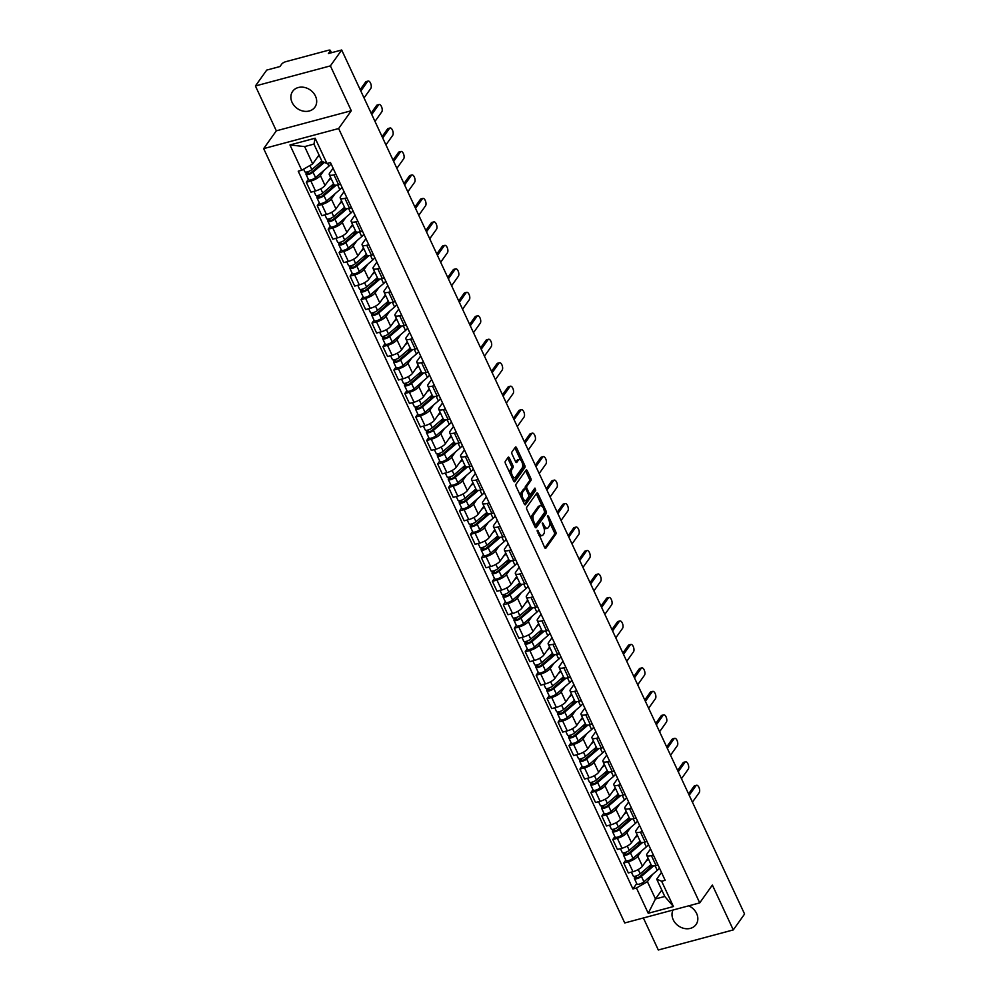 <?xml version="1.0" encoding="UTF-8"?>
<svg xmlns="http://www.w3.org/2000/svg" width="1000" height="1000" viewBox="0 0 1000 1000"><rect width="100%" height="100%" fill="white"/><g stroke="black" fill="none" stroke-linecap="round" stroke-linejoin="round"><path stroke-width="1.5" d="M537.2 530.225L544.612 547.5A1.713 0.787 75 0 0 545.612 548.375A1.713 0.787 75 0 0 545.862 548.188L555.887 534.087A1.713 0.787 75 0 0 555.763 531.825L548.438 516.125L547.562 515.65L548.612 519.263A5.5 2.537 75 0 1 549.025 526.487L548.188 527.663A5.5 2.537 75 0 1 547.413 528.25A5.5 2.537 75 0 1 544.2 525.45L542.388 522.938L543.425 526.55A5.5 2.537 75 0 1 543.85 533.775L543.013 534.963A5.5 2.537 75 0 1 542.225 535.538A5.5 2.537 75 0 1 539.025 532.737L537.2 530.225M292.087 102.387A13.65 11.312 -144.6 0 0 303.163 111.1A13.65 11.312 -144.6 0 0 314.9 107.175A13.65 11.312 -144.6 0 0 315.475 96.125A13.65 11.312 -144.6 0 0 304.387 87.413A13.65 11.312 -144.6 0 0 292.65 91.35A13.65 11.312 -144.6 0 0 292.087 102.387M673.025 910.025A13.65 11.312 -144.6 0 0 673.225 919.762A13.65 11.312 -144.6 0 0 684.312 928.475A13.65 11.312 -144.6 0 0 696.05 924.538A13.65 11.312 -144.6 0 0 696.625 913.5A13.65 11.312 -144.6 0 0 688.713 905.825M509.387 458A1.713 0.787 75 0 0 508.387 457.125A1.713 0.787 75 0 0 508.137 457.312L505.325 461.275A1.713 0.787 75 0 0 505.462 463.525L513.587 480.962A1.713 0.787 75 0 0 514.587 481.838A1.713 0.787 75 0 0 514.837 481.65L524.862 467.55A1.713 0.787 75 0 0 524.725 465.288L516.6 447.85A1.713 0.787 75 0 0 515.6 446.975A1.713 0.787 75 0 0 515.363 447.163L511.962 451.938A1.713 0.787 75 0 0 512.087 454.2L515.562 461.662A1.713 0.787 75 0 0 516.575 462.537A1.713 0.787 75 0 0 516.812 462.35L518.5 459.988A4.6 2.125 75 0 1 519.15 459.5A4.6 2.125 75 0 1 522.137 462.587A4.6 2.125 75 0 1 522.188 467.887L515.588 477.175A4.6 2.125 75 0 1 514.925 477.663A4.6 2.125 75 0 1 511.938 474.562A4.6 2.125 75 0 1 511.9 469.275L513 467.725A1.713 0.787 75 0 0 512.863 465.462L509.387 458L507.887 458.413A1.713 0.787 75 0 0 507.65 458M338.638 128.537L351.3 110.738L330.387 65.888L341.688 50L744.587 914.025L733.288 929.912L712.375 885.062L699.725 902.875L338.638 128.537L263.663 148.625L624.738 922.962L699.725 902.875M526.75 507.2A1.713 0.787 75 0 0 526.875 509.462L535 526.9A1.713 0.787 75 0 0 536.013 527.775A1.713 0.787 75 0 0 536.25 527.587L546.287 513.475A1.713 0.787 75 0 0 546.15 511.213L538.025 493.787A1.713 0.787 75 0 0 537.025 492.912A1.713 0.787 75 0 0 536.775 493.1L526.75 507.2M524.3 503.925L516.175 486.5A1.713 0.787 75 0 1 516.038 484.237L526.062 470.125A1.713 0.787 75 0 1 526.312 469.95A1.713 0.787 75 0 1 527.312 470.825L530.788 478.275A1.713 0.787 75 0 1 530.925 480.538L526.85 486.262A1.713 0.787 75 0 0 526.987 488.525L529.3 493.475A1.713 0.787 75 0 0 530.3 494.35A1.713 0.787 75 0 0 530.538 494.162L534.95 488.075L535.737 490.275L525.538 504.625A1.713 0.787 75 0 1 525.3 504.8A1.713 0.787 75 0 1 524.3 503.925M330.387 65.888L255.413 85.975L266.712 70.088L279.975 66.537L281.737 64.062A3.5 1.113 -25 0 1 285.875 61.662L328.312 50.287A3.5 1.113 -25 0 1 330.35 50.4L331.438 52.75M643.375 917.975L658.312 950L733.288 929.912M255.413 85.975L276.325 130.825L263.663 148.625M341.688 50L328.413 53.55L330.175 51.075A3.5 1.113 -25 0 0 330.35 50.4M653.388 855.062L651.4 855.588A8.05 2.55 155 0 1 646.712 855.312L651.35 865.25A8.05 2.55 -25 0 0 656.038 865.525L658.012 864.987M641.562 850.987L637.812 856.25A8.05 2.55 155 0 1 628.312 861.775L632.938 871.712A8.05 2.55 -25 0 0 642.45 866.188L648.088 858.25M632.938 871.712L628.362 872.938L623.737 863L625.8 860.1M646.712 855.312A8.05 2.55 155 0 1 647.113 853.763L650.537 848.95M628.312 861.775L623.737 863M642.438 831.587L640.45 832.113A8.05 2.55 155 0 1 635.775 831.838L640.4 841.775A8.05 2.55 -25 0 0 645.088 842.05L647.075 841.513M614.85 836.625L612.788 839.525L617.425 849.463L621.987 848.238A8.05 2.55 -25 0 0 631.5 842.712L637.075 834.875M635.775 831.838A8.05 2.55 155 0 1 636.163 830.288L639.587 825.475M630.625 827.513L626.875 832.775A8.05 2.55 155 0 1 617.362 838.3L612.788 839.525M631.487 808.112L629.513 808.637A8.05 2.55 155 0 1 624.825 808.375L629.45 818.3A8.05 2.55 -25 0 0 634.138 818.575L636.125 818.037M603.9 813.15L601.838 816.05L606.475 825.987L611.05 824.762A8.05 2.55 -25 0 0 620.562 819.237L626.125 811.4M624.825 808.375A8.05 2.55 155 0 1 625.225 806.812L628.65 802M619.675 804.038L615.925 809.312A8.05 2.55 155 0 1 606.413 814.825L601.838 816.05M620.55 784.638L618.562 785.163A8.05 2.55 155 0 1 613.875 784.9L618.513 794.825A8.05 2.55 -25 0 0 623.2 795.1L625.175 794.562M592.962 789.688L590.9 792.575L595.525 802.513L600.1 801.287A8.05 2.55 -25 0 0 609.612 795.763L615.25 787.837M613.875 784.9A8.05 2.55 155 0 1 614.275 783.337L617.7 778.525M608.725 780.562L604.975 785.837A8.05 2.55 155 0 1 595.475 791.35L590.9 792.575M609.6 761.162L607.612 761.688A8.05 2.55 155 0 1 602.938 761.425L607.562 771.35A8.05 2.55 -25 0 0 612.25 771.625L614.237 771.087M582.013 766.213L579.95 769.1L584.575 779.038L589.15 777.812A8.05 2.55 -25 0 0 598.663 772.288L604.237 764.45M602.938 761.425A8.05 2.55 155 0 1 603.325 759.862L606.75 755.05M597.775 757.087L594.038 762.362A8.05 2.55 155 0 1 584.525 767.875L579.95 769.1M598.65 737.688L596.675 738.213A8.05 2.55 155 0 1 591.987 737.95L596.613 747.875A8.05 2.55 -25 0 0 601.3 748.15L603.288 747.613M571.062 742.738L569 745.638L573.638 755.562L578.212 754.338A8.05 2.55 -25 0 0 587.712 748.812L593.35 740.888M591.987 737.95A8.05 2.55 155 0 1 592.388 736.4L595.812 731.575M586.838 733.612L583.088 738.888A8.05 2.55 155 0 1 573.575 744.412L569 745.638M587.712 714.212L585.725 714.75A8.05 2.55 155 0 1 581.038 714.475L585.675 724.4A8.05 2.55 -25 0 0 590.35 724.675L592.337 724.15M560.112 719.262L558.062 722.163L562.688 732.087L567.263 730.863A8.05 2.55 -25 0 0 576.775 725.337L582.35 717.5M581.038 714.475A8.05 2.55 155 0 1 581.438 712.925L584.862 708.1M575.887 710.138L572.137 715.413A8.05 2.55 155 0 1 562.638 720.938L558.062 722.163M576.763 690.738L574.775 691.275A8.05 2.55 155 0 1 570.087 691L574.725 700.938A8.05 2.55 -25 0 0 579.412 701.2L581.388 700.675M549.175 695.788L547.112 698.688L551.737 708.612L556.312 707.387A8.05 2.55 -25 0 0 565.825 701.862L571.462 693.938M570.087 691A8.05 2.55 155 0 1 570.487 689.45L573.913 684.638M564.938 686.663L561.2 691.938A8.05 2.55 155 0 1 551.688 697.463L547.112 698.688M565.812 667.262L563.837 667.8A8.05 2.55 155 0 1 559.15 667.525L563.775 677.463A8.05 2.55 -25 0 0 568.462 677.725L570.45 677.2M538.225 672.312L536.163 675.212L540.8 685.138L545.375 683.913A8.05 2.55 -25 0 0 554.875 678.4L560.513 670.462M559.15 667.525A8.05 2.55 155 0 1 559.55 665.975L562.962 661.162M554 663.188L550.25 668.462A8.05 2.55 155 0 1 540.737 673.988L536.163 675.212M554.875 643.787L552.888 644.325A8.05 2.55 155 0 1 548.2 644.05L552.837 653.988A8.05 2.55 -25 0 0 557.513 654.25L559.5 653.725M527.275 648.838L525.225 651.737L529.85 661.663L534.425 660.438A8.05 2.55 -25 0 0 543.938 654.925L549.513 647.075M548.2 644.05A8.05 2.55 155 0 1 548.6 642.5L552.025 637.688M543.05 639.712L539.3 644.987A8.05 2.55 155 0 1 529.788 650.512L525.225 651.737M543.925 620.312L541.938 620.85A8.05 2.55 155 0 1 537.25 620.575L541.888 630.513A8.05 2.55 -25 0 0 546.575 630.775L548.55 630.25M516.337 625.363L514.275 628.263L518.9 638.2L523.475 636.962A8.05 2.55 -25 0 0 532.987 631.45L538.625 623.513M537.25 620.575A8.05 2.55 155 0 1 537.65 619.025L541.075 614.212M532.1 616.237L528.362 621.512A8.05 2.55 155 0 1 518.85 627.038L514.275 628.263M532.975 596.85L531 597.375A8.05 2.55 155 0 1 526.312 597.1L530.938 607.038A8.05 2.55 -25 0 0 535.625 607.312L537.612 606.775M505.387 601.888L503.325 604.788L507.962 614.725L512.537 613.5A8.05 2.55 -25 0 0 522.038 607.975L527.612 600.125M526.312 597.1A8.05 2.55 155 0 1 526.712 595.55L530.125 590.737M521.163 592.775L517.413 598.038A8.05 2.55 155 0 1 507.9 603.562L503.325 604.788M522.038 573.375L520.05 573.9A8.05 2.55 155 0 1 515.363 573.625L520 583.562A8.05 2.55 -25 0 0 524.675 583.837L526.663 583.3M494.438 578.413L492.388 581.312L497.013 591.25L501.587 590.025A8.05 2.55 -25 0 0 511.1 584.5L516.675 576.663M515.363 573.625A8.05 2.55 155 0 1 515.763 572.075L519.188 567.263M510.213 569.3L506.463 574.562A8.05 2.55 155 0 1 496.95 580.087L492.388 581.312M511.087 549.9L509.1 550.425A8.05 2.55 155 0 1 504.412 550.163L509.05 560.087A8.05 2.55 -25 0 0 513.737 560.363L515.712 559.825M483.5 554.938L481.438 557.837L486.062 567.775L490.637 566.55A8.05 2.55 -25 0 0 500.15 561.025L505.725 553.188M504.412 550.163A8.05 2.55 155 0 1 504.812 548.6L508.237 543.787M499.263 545.825L495.513 551.1A8.05 2.55 155 0 1 486.012 556.613L481.438 557.837M500.138 526.425L498.162 526.95A8.05 2.55 155 0 1 493.475 526.688L498.1 536.613A8.05 2.55 -25 0 0 502.788 536.888L504.775 536.35M472.55 531.462L470.487 534.362L475.125 544.3L479.7 543.075A8.05 2.55 -25 0 0 489.2 537.55L494.837 529.625M493.475 526.688A8.05 2.55 155 0 1 493.875 525.125L497.287 520.312M488.325 522.35L484.575 527.625A8.05 2.55 155 0 1 475.062 533.138L470.487 534.362M489.2 502.95L487.212 503.475A8.05 2.55 155 0 1 482.525 503.212L487.163 513.138A8.05 2.55 -25 0 0 491.838 513.413L493.825 512.875M461.6 508L459.538 510.887L464.175 520.825L468.75 519.6A8.05 2.55 -25 0 0 478.263 514.075L483.9 506.15M482.525 503.212A8.05 2.55 155 0 1 482.925 501.65L486.35 496.838M477.375 498.875L473.625 504.15A8.05 2.55 155 0 1 464.113 509.663L459.538 510.887M478.25 479.475L476.262 480A8.05 2.55 155 0 1 471.575 479.738L476.213 489.663A8.05 2.55 -25 0 0 480.9 489.938L482.875 489.4M450.662 484.525L448.6 487.425L453.225 497.35L457.8 496.125A8.05 2.55 -25 0 0 467.312 490.6L472.887 482.762M471.575 479.738A8.05 2.55 155 0 1 471.975 478.175L475.4 473.363M466.425 475.4L462.675 480.675A8.05 2.55 155 0 1 453.175 486.2L448.6 487.425M467.3 456L465.312 456.538A8.05 2.55 155 0 1 460.637 456.262L465.262 466.188A8.05 2.55 -25 0 0 469.95 466.463L471.938 465.938M439.712 461.05L437.65 463.95L442.287 473.875L446.863 472.65A8.05 2.55 -25 0 0 456.362 467.125L462 459.2M460.637 456.262A8.05 2.55 155 0 1 461.037 454.712L464.45 449.888M455.487 451.925L451.737 457.2A8.05 2.55 155 0 1 442.225 462.725L437.65 463.95M456.35 432.525L454.375 433.062A8.05 2.55 155 0 1 449.688 432.788L454.312 442.725A8.05 2.55 -25 0 0 459 442.987L460.988 442.463M428.762 437.575L426.7 440.475L431.337 450.4L435.913 449.175A8.05 2.55 -25 0 0 445.425 443.65L451 435.812M449.688 432.788A8.05 2.55 155 0 1 450.087 431.238L453.512 426.425M444.538 428.45L440.788 433.725A8.05 2.55 155 0 1 431.275 439.25L426.7 440.475M445.412 409.05L443.425 409.588A8.05 2.55 155 0 1 438.738 409.312L443.375 419.25A8.05 2.55 -25 0 0 448.062 419.513L450.037 418.988M417.825 414.1L415.763 417L420.387 426.925L424.963 425.7A8.05 2.55 -25 0 0 434.475 420.188L440.05 412.337M438.738 409.312A8.05 2.55 155 0 1 439.137 407.762L442.562 402.95M433.587 404.975L429.837 410.25A8.05 2.55 155 0 1 420.337 415.775L415.763 417M434.462 385.575L432.475 386.112A8.05 2.55 155 0 1 427.8 385.838L432.425 395.775A8.05 2.55 -25 0 0 437.113 396.037L439.1 395.513M406.875 390.625L404.812 393.525L409.45 403.45L414.012 402.225A8.05 2.55 -25 0 0 423.525 396.712L429.162 388.775M427.8 385.838A8.05 2.55 155 0 1 428.188 384.288L431.613 379.475M422.65 381.5L418.9 386.775A8.05 2.55 155 0 1 409.387 392.3L404.812 393.525M423.512 362.1L421.538 362.638A8.05 2.55 155 0 1 416.85 362.362L421.475 372.3A8.05 2.55 -25 0 0 426.163 372.562L428.15 372.038M395.925 367.15L393.862 370.05L398.5 379.988L403.075 378.75A8.05 2.55 -25 0 0 412.587 373.237L418.162 365.387M416.85 362.362A8.05 2.55 155 0 1 417.25 360.812L420.675 356M411.7 358.025L407.95 363.3A8.05 2.55 155 0 1 398.438 368.825L393.862 370.05M412.575 338.638L410.588 339.162A8.05 2.55 155 0 1 405.9 338.888L410.538 348.825A8.05 2.55 -25 0 0 415.225 349.1L417.2 348.562M384.988 343.675L382.925 346.575L387.55 356.512L392.125 355.288A8.05 2.55 -25 0 0 401.637 349.762L407.275 341.825M405.9 338.888A8.05 2.55 155 0 1 406.3 337.337L409.725 332.525M400.75 334.562L397 339.825A8.05 2.55 155 0 1 387.5 345.35L382.925 346.575M401.625 315.163L399.637 315.688A8.05 2.55 155 0 1 394.963 315.413L399.588 325.35A8.05 2.55 -25 0 0 404.275 325.625L406.262 325.087M374.038 320.2L371.975 323.1L376.613 333.038L381.175 331.812A8.05 2.55 -25 0 0 390.688 326.287L396.262 318.45M394.963 315.413A8.05 2.55 155 0 1 395.35 313.863L398.775 309.05M389.812 311.087L386.062 316.35A8.05 2.55 155 0 1 376.55 321.875L371.975 323.1M390.675 291.688L388.7 292.213A8.05 2.55 155 0 1 384.012 291.95L388.638 301.875A8.05 2.55 -25 0 0 393.325 302.15L395.312 301.613M363.088 296.725L361.025 299.625L365.662 309.562L370.238 308.337A8.05 2.55 -25 0 0 379.738 302.812L385.375 294.887M384.012 291.95A8.05 2.55 155 0 1 384.412 290.387L387.837 285.575M378.862 287.613L375.112 292.887A8.05 2.55 155 0 1 365.6 298.4L361.025 299.625M379.738 268.212L377.75 268.738A8.05 2.55 155 0 1 373.062 268.475L377.7 278.4A8.05 2.55 -25 0 0 382.388 278.675L384.363 278.137M352.15 273.25L350.087 276.15L354.712 286.087L359.288 284.862A8.05 2.55 -25 0 0 368.8 279.337L374.375 271.5M373.062 268.475A8.05 2.55 155 0 1 373.462 266.913L376.887 262.1M367.912 264.137L364.162 269.413A8.05 2.55 155 0 1 354.663 274.925L350.087 276.15M368.787 244.737L366.8 245.263A8.05 2.55 155 0 1 362.125 245L366.75 254.925A8.05 2.55 -25 0 0 371.438 255.2L373.413 254.662M341.2 249.788L339.137 252.675L343.762 262.613L348.338 261.388A8.05 2.55 -25 0 0 357.85 255.863L363.425 248.025M362.125 245A8.05 2.55 155 0 1 362.512 243.438L365.938 238.625M356.962 240.662L353.225 245.938A8.05 2.55 155 0 1 343.713 251.45L339.137 252.675M357.837 221.262L355.863 221.788A8.05 2.55 155 0 1 351.175 221.525L355.8 231.45A8.05 2.55 -25 0 0 360.487 231.725L362.475 231.188M330.25 226.312L328.188 229.213L332.825 239.137L337.4 237.913A8.05 2.55 -25 0 0 346.9 232.387L352.537 224.462M351.175 221.525A8.05 2.55 155 0 1 351.575 219.963L354.988 215.15M346.025 217.188L342.275 222.463A8.05 2.55 155 0 1 332.762 227.987L328.188 229.213M346.9 197.787L344.913 198.325A8.05 2.55 155 0 1 340.225 198.05L344.862 207.975A8.05 2.55 -25 0 0 349.538 208.25L351.525 207.725M319.3 202.838L317.25 205.738L321.875 215.662L326.45 214.438A8.05 2.55 -25 0 0 335.962 208.912L341.538 201.075M340.225 198.05A8.05 2.55 155 0 1 340.625 196.5L344.05 191.675M335.075 193.713L331.325 198.988A8.05 2.55 155 0 1 321.825 204.513L317.25 205.738M335.95 174.312L333.963 174.85A8.05 2.55 155 0 1 329.275 174.575L333.913 184.513A8.05 2.55 -25 0 0 338.6 184.775L340.575 184.25M308.363 179.363L306.3 182.262L310.925 192.188L315.5 190.963A8.05 2.55 -25 0 0 325.012 185.438L330.65 177.512M329.275 174.575A8.05 2.55 155 0 1 329.675 173.025L333.1 168.212M324.125 170.238L320.387 175.512A8.05 2.55 155 0 1 310.875 181.038L306.3 182.262M652.513 874.45L647.4 881.65L655.475 898.95L664.762 896.462L656.7 879.15L661.488 872.425M661.787 890.062L655.475 898.95L648.238 913.288L636.45 888.012L647.4 881.65M656.7 879.15L661.637 881.25L673.425 906.538L648.238 913.288M301.75 170.25L289.962 144.963L315.15 138.212L326.938 163.5L322 161.4L313.938 144.088L304.637 146.588L312.7 163.888L301.75 170.25L298.225 171.188L632.925 888.95L636.45 888.012M661.637 881.25L665.163 880.312L330.462 162.55L326.938 163.5M351.3 110.738L276.325 130.825M312.7 163.888L319.025 155M636.737 883.575L632.925 888.95M673.425 906.538L664.762 896.462M313.938 144.088L315.15 138.212M304.637 146.588L289.962 144.963M538.862 535.163A5.5 2.537 75 0 0 540.725 535.938L542.225 535.538M543.888 527.712A5.5 2.537 75 0 0 545.913 528.65L547.413 528.25M544.85 547.913L554.388 534.487A1.713 0.787 75 0 0 554.263 532.225L549.475 521.95M542.275 506.525L536.525 494.188A1.713 0.787 75 0 0 536.287 493.787M535.237 527.3L544.788 513.875A1.713 0.787 75 0 0 544.812 512.025M535.025 524.175L535.9 524.663L544.7 512.275L543.612 508.55A5.5 2.537 75 0 0 540.413 505.75A5.5 2.537 75 0 0 539.625 506.325L533.612 514.8A5.5 2.537 75 0 0 534.025 522.025L535.025 524.175L533.875 524.475M534.212 525.188L535.513 524.763M540.413 505.75L538.913 506.15A5.5 2.537 75 0 0 538.125 506.737L539.625 506.325M531.663 519.738A5.5 2.537 75 0 1 532.112 515.2L538.125 506.737M525.413 488.75A1.713 0.787 75 0 1 525.35 486.662L529.425 480.938A1.713 0.787 75 0 0 529.288 478.688L525.812 471.225A1.713 0.787 75 0 0 525.575 470.812M524.525 504.338L534.237 490.675L534.15 489.087M522.638 492.2A4.6 2.125 75 0 0 522.675 497.5A4.6 2.125 75 0 0 525.662 500.588A4.6 2.125 75 0 0 526.325 500.1L528.65 496.825A1.713 0.787 75 0 0 528.513 494.575L526.213 489.625A1.713 0.787 75 0 0 525.2 488.75A1.713 0.787 75 0 0 524.963 488.925L522.638 492.2L521.138 492.6A4.6 2.125 75 0 0 520.75 496.325M522.638 500.375A4.6 2.125 75 0 0 524.163 500.988L525.662 500.588M524.012 489.188A1.713 0.787 75 0 0 523.7 489.15A1.713 0.787 75 0 0 523.462 489.325L524.963 488.925M521.138 492.6L523.462 489.325M509.988 473.237A4.6 2.125 75 0 1 510.4 469.675L511.5 468.125A1.713 0.787 75 0 0 511.362 465.863L507.887 458.413M511.987 477.525A4.6 2.125 75 0 0 513.425 478.062L514.925 477.663M519.15 459.5L517.65 459.9A4.6 2.125 75 0 0 517 460.387L518.5 459.988M515.8 462.075L517 460.387M520.6 460.025L515.1 448.263A1.713 0.787 75 0 0 514.875 447.85M513.825 481.362L523.362 467.95A1.713 0.787 75 0 0 523.225 465.688L522.6 464.325M651.025 864.562L640.212 873.825A4.375 1.388 155 0 1 636.05 876.012A4.375 1.388 155 0 1 633.188 875.95L631.4 872.125M648.5 859.15L645.812 861.45M652.275 865.863L639.812 876.525A2.1 0.663 155 0 1 637.812 877.575A2.1 0.663 155 0 1 636.438 877.55A2.1 0.663 155 0 1 636.55 877.15L636.025 876.025M651.363 865.275L648.875 868.775M692.425 802.163L699.212 792.613A4.025 1.863 75 0 0 699.175 787.975A4.025 1.863 75 0 0 696.55 785.263A4.025 1.863 75 0 0 695.987 785.688L689.2 795.238M659.362 867.875A10.5 3.325 155 0 1 657.262 870.387L643.925 881.8A4.375 1.388 155 0 1 639.775 883.988A4.375 1.388 155 0 1 636.9 883.925L634.375 878.512A4.375 1.388 155 0 1 634.6 877.675L633.975 876.338M653.6 865.95L641.4 876.388A4.375 1.388 155 0 1 637.25 878.575A4.375 1.388 155 0 1 634.375 878.512M688.575 793.9L694.038 786.213A4.025 1.863 -105 0 1 694.613 785.788L696.55 785.263M636.825 877.738L634.6 877.675M640.088 841.087L629.263 850.35A4.375 1.388 155 0 1 625.112 852.537A4.375 1.388 155 0 1 622.238 852.487L620.45 848.65M637.562 835.675L634.862 837.975M641.325 842.387L628.862 853.05A2.1 0.663 155 0 1 626.875 854.1A2.1 0.663 155 0 1 625.5 854.075A2.1 0.663 155 0 1 625.6 853.675L625.075 852.55M640.413 841.8L637.925 845.3M681.475 778.688L688.263 769.137A4.025 1.863 75 0 0 688.225 764.5A4.025 1.863 75 0 0 685.612 761.787A4.025 1.863 75 0 0 685.037 762.212L678.25 771.762M648.413 844.4A10.5 3.325 155 0 1 646.312 846.912L632.987 858.325A4.375 1.388 155 0 1 628.825 860.512A4.375 1.388 155 0 1 625.962 860.462L623.438 855.037A4.375 1.388 155 0 1 623.65 854.2L623.025 852.862M642.65 842.475L630.462 852.913A4.375 1.388 155 0 1 626.3 855.1A4.375 1.388 155 0 1 623.438 855.037M677.625 770.425L683.088 762.738A4.025 1.863 -105 0 1 683.662 762.312L685.612 761.787M625.875 854.262L623.65 854.2M629.138 817.625L618.325 826.875A4.375 1.388 155 0 1 614.163 829.062A4.375 1.388 155 0 1 611.3 829.013L609.513 825.175M626.613 812.2L623.925 814.5M630.388 818.913L617.925 829.587A2.1 0.663 155 0 1 615.925 830.625A2.1 0.663 155 0 1 614.55 830.6A2.1 0.663 155 0 1 614.65 830.2L614.125 829.075M629.475 818.325L626.987 821.825M670.537 755.212L677.325 745.662A4.025 1.863 75 0 0 677.288 741.025A4.025 1.863 75 0 0 674.663 738.312A4.025 1.863 75 0 0 674.087 738.737L667.3 748.288M637.475 820.925A10.5 3.325 155 0 1 635.375 823.438L622.038 834.85A4.375 1.388 155 0 1 617.875 837.038A4.375 1.388 155 0 1 615.013 836.988L612.487 831.562A4.375 1.388 155 0 1 612.7 830.725L612.087 829.388M631.7 819L619.513 829.438A4.375 1.388 155 0 1 615.35 831.625A4.375 1.388 155 0 1 612.487 831.562M666.675 746.95L672.138 739.262A4.025 1.863 -105 0 1 672.712 738.838L674.663 738.312M614.925 830.788L612.7 830.725M618.188 794.15L607.375 803.4A4.375 1.388 155 0 1 603.212 805.588A4.375 1.388 155 0 1 600.35 805.537L598.562 801.7M615.662 788.725L612.975 791.025M619.438 795.438L606.975 806.112A2.1 0.663 155 0 1 604.975 807.163A2.1 0.663 155 0 1 603.6 807.125A2.1 0.663 155 0 1 603.713 806.725L603.188 805.6M618.525 794.85L616.038 798.35M659.587 731.737L666.375 722.188A4.025 1.863 75 0 0 666.338 717.55A4.025 1.863 75 0 0 663.713 714.837A4.025 1.863 75 0 0 663.15 715.263L656.363 724.812M626.525 797.45A10.5 3.325 155 0 1 624.425 799.963L611.087 811.375A4.375 1.388 155 0 1 606.938 813.562A4.375 1.388 155 0 1 604.062 813.512L601.538 808.088A4.375 1.388 155 0 1 601.763 807.25L601.138 805.913M620.763 795.525L608.562 805.962A4.375 1.388 155 0 1 604.412 808.15A4.375 1.388 155 0 1 601.538 808.088M655.738 723.475L661.2 715.788A4.025 1.863 -105 0 1 661.762 715.362L663.713 714.837M603.987 807.312L601.763 807.25M607.25 770.675L596.425 779.925A4.375 1.388 155 0 1 592.263 782.113A4.375 1.388 155 0 1 589.4 782.062L587.612 778.225M604.712 765.25L602.025 767.55M608.488 771.963L596.025 782.638A2.1 0.663 155 0 1 594.038 783.688A2.1 0.663 155 0 1 592.663 783.662A2.1 0.663 155 0 1 592.762 783.25L592.238 782.125M607.575 771.388L605.087 774.875M648.637 708.263L655.425 698.713A4.025 1.863 75 0 0 655.387 694.075A4.025 1.863 75 0 0 652.775 691.363A4.025 1.863 75 0 0 652.2 691.787L645.413 701.338M615.575 773.988A10.5 3.325 155 0 1 613.475 776.488L600.15 787.9A4.375 1.388 155 0 1 595.988 790.088A4.375 1.388 155 0 1 593.125 790.037L590.6 784.613A4.375 1.388 155 0 1 590.812 783.775L590.188 782.438M609.812 772.05L597.625 782.487A4.375 1.388 155 0 1 593.462 784.675A4.375 1.388 155 0 1 590.6 784.613M644.788 700L650.25 692.312A4.025 1.863 -105 0 1 650.825 691.888L652.775 691.363M593.038 783.838L590.812 783.775M596.3 747.2L585.487 756.462A4.375 1.388 155 0 1 581.325 758.637A4.375 1.388 155 0 1 578.462 758.587L576.663 754.75M593.775 741.775L591.087 744.087M597.537 748.5L585.087 759.163A2.1 0.663 155 0 1 583.088 760.212A2.1 0.663 155 0 1 581.712 760.188A2.1 0.663 155 0 1 581.812 759.775L581.287 758.65M596.625 747.913L594.15 751.4M637.7 684.788L644.488 675.238A4.025 1.863 75 0 0 644.45 670.6A4.025 1.863 75 0 0 641.825 667.887A4.025 1.863 75 0 0 641.25 668.325L634.462 677.862M604.637 750.512A10.5 3.325 155 0 1 602.537 753.012L589.2 764.438A4.375 1.388 155 0 1 585.037 766.612A4.375 1.388 155 0 1 582.175 766.562L579.65 761.15A4.375 1.388 155 0 1 579.862 760.3L579.237 758.962M598.862 748.575L586.675 759.013A4.375 1.388 155 0 1 582.513 761.2A4.375 1.388 155 0 1 579.65 761.15M633.837 676.525L639.3 668.838A4.025 1.863 -105 0 1 639.875 668.413L641.825 667.887M582.087 760.362L579.862 760.3M585.35 723.725L574.538 732.987A4.375 1.388 155 0 1 570.375 735.163A4.375 1.388 155 0 1 567.513 735.113L565.725 731.275M582.825 718.312L580.138 720.612M586.6 725.025L574.138 735.688A2.1 0.663 155 0 1 572.137 736.737A2.1 0.663 155 0 1 570.763 736.712A2.1 0.663 155 0 1 570.875 736.3L570.35 735.175M585.688 724.438L583.2 727.925M626.75 661.312L633.538 651.762A4.025 1.863 75 0 0 633.5 647.125A4.025 1.863 75 0 0 630.875 644.412A4.025 1.863 75 0 0 630.312 644.85L623.525 654.388M593.688 727.038A10.5 3.325 155 0 1 591.587 729.55L578.25 740.962A4.375 1.388 155 0 1 574.1 743.138A4.375 1.388 155 0 1 571.225 743.088L568.7 737.675A4.375 1.388 155 0 1 568.925 736.825L568.3 735.487M587.925 725.1L575.725 735.537A4.375 1.388 155 0 1 571.575 737.725A4.375 1.388 155 0 1 568.7 737.675M622.9 653.05L628.362 645.362A4.025 1.863 -105 0 1 628.925 644.938L630.875 644.412M571.138 736.888L568.925 736.825M574.412 700.25L563.587 709.513A4.375 1.388 155 0 1 559.425 711.7A4.375 1.388 155 0 1 556.562 711.637L554.775 707.8M571.875 694.837L569.188 697.138M575.65 701.55L563.188 712.212A2.1 0.663 155 0 1 561.2 713.263A2.1 0.663 155 0 1 559.825 713.238A2.1 0.663 155 0 1 559.925 712.825L559.4 711.7M574.738 700.962L572.25 704.45M615.8 637.837L622.587 628.3A4.025 1.863 75 0 0 622.55 623.65A4.025 1.863 75 0 0 619.938 620.95A4.025 1.863 75 0 0 619.362 621.375L612.575 630.925M582.737 703.562A10.5 3.325 155 0 1 580.638 706.075L567.312 717.487A4.375 1.388 155 0 1 563.15 719.675A4.375 1.388 155 0 1 560.288 719.613L557.762 714.2A4.375 1.388 155 0 1 557.975 713.35L557.35 712.013M576.975 701.625L564.788 712.062A4.375 1.388 155 0 1 560.625 714.25A4.375 1.388 155 0 1 557.762 714.2M611.95 629.575L617.413 621.9A4.025 1.863 -105 0 1 617.987 621.462L619.938 620.95M560.2 713.413L557.975 713.35M563.462 676.775L552.65 686.038A4.375 1.388 155 0 1 548.488 688.225A4.375 1.388 155 0 1 545.625 688.162L543.825 684.325M560.938 671.363L558.25 673.662M564.7 678.075L552.25 688.737A2.1 0.663 155 0 1 550.25 689.788A2.1 0.663 155 0 1 548.875 689.762A2.1 0.663 155 0 1 548.975 689.35L548.45 688.225M563.787 677.487L561.312 680.975M604.862 614.362L611.638 604.825A4.025 1.863 75 0 0 611.613 600.175A4.025 1.863 75 0 0 608.987 597.475A4.025 1.863 75 0 0 608.413 597.9L601.625 607.45M571.8 680.088A10.5 3.325 155 0 1 569.7 682.6L556.362 694.013A4.375 1.388 155 0 1 552.2 696.2A4.375 1.388 155 0 1 549.338 696.137L546.812 690.725A4.375 1.388 155 0 1 547.025 689.875L546.4 688.538M566.025 678.15L553.837 688.587A4.375 1.388 155 0 1 549.675 690.775A4.375 1.388 155 0 1 546.812 690.725M601 606.1L606.462 598.425A4.025 1.863 -105 0 1 607.038 597.987L608.987 597.475M549.25 689.938L547.025 689.875M552.513 653.3L541.7 662.562A4.375 1.388 155 0 1 537.537 664.75A4.375 1.388 155 0 1 534.675 664.688L532.888 660.85M549.987 647.887L547.3 650.188M553.763 654.6L541.3 665.263A2.1 0.663 155 0 1 539.3 666.312A2.1 0.663 155 0 1 537.925 666.287A2.1 0.663 155 0 1 538.038 665.888L537.513 664.75M552.85 654.013L550.363 657.513M593.913 590.887L600.7 581.35A4.025 1.863 75 0 0 600.662 576.712A4.025 1.863 75 0 0 598.038 574A4.025 1.863 75 0 0 597.475 574.425L590.688 583.975M560.85 656.612A10.5 3.325 155 0 1 558.75 659.125L545.413 670.537A4.375 1.388 155 0 1 541.263 672.725A4.375 1.388 155 0 1 538.387 672.663L535.862 667.25A4.375 1.388 155 0 1 536.087 666.4L535.462 665.062M555.087 654.688L542.888 665.125A4.375 1.388 155 0 1 538.725 667.3A4.375 1.388 155 0 1 535.862 667.25M590.062 582.625L595.525 574.95A4.025 1.863 -105 0 1 596.087 574.525L598.038 574M538.3 666.462L536.087 666.4M541.562 629.825L530.75 639.087A4.375 1.388 155 0 1 526.587 641.275A4.375 1.388 155 0 1 523.725 641.213L521.938 637.375M539.038 624.412L536.35 626.712M542.812 631.125L530.35 641.787A2.1 0.663 155 0 1 528.362 642.837A2.1 0.663 155 0 1 526.987 642.812A2.1 0.663 155 0 1 527.087 642.412L526.562 641.287M541.9 630.538L539.412 634.038M582.962 567.425L589.75 557.875A4.025 1.863 75 0 0 589.712 553.237A4.025 1.863 75 0 0 587.1 550.525A4.025 1.863 75 0 0 586.525 550.95L579.738 560.5M549.9 633.138A10.5 3.325 155 0 1 547.8 635.65L534.475 647.062A4.375 1.388 155 0 1 530.312 649.25A4.375 1.388 155 0 1 527.45 649.188L524.925 643.775A4.375 1.388 155 0 1 525.138 642.925L524.513 641.6M544.138 631.213L531.95 641.65A4.375 1.388 155 0 1 527.788 643.825A4.375 1.388 155 0 1 524.925 643.775M579.113 559.163L584.575 551.475A4.025 1.863 -105 0 1 585.15 551.05L587.1 550.525M527.362 643L525.138 642.925M530.625 606.35L519.8 615.612A4.375 1.388 155 0 1 515.65 617.8A4.375 1.388 155 0 1 512.775 617.737L510.988 613.913M528.1 600.938L525.413 603.237M531.862 607.65L519.412 618.312A2.1 0.663 155 0 1 517.413 619.362A2.1 0.663 155 0 1 516.038 619.338A2.1 0.663 155 0 1 516.138 618.938L515.612 617.812M530.95 607.062L528.475 610.562M572.013 543.95L578.8 534.4A4.025 1.863 75 0 0 578.763 529.763A4.025 1.863 75 0 0 576.15 527.05A4.025 1.863 75 0 0 575.575 527.475L568.787 537.025M538.962 609.663A10.5 3.325 155 0 1 536.862 612.175L523.525 623.587A4.375 1.388 155 0 1 519.362 625.775A4.375 1.388 155 0 1 516.5 625.712L513.975 620.3A4.375 1.388 155 0 1 514.188 619.462L513.562 618.125M533.188 607.737L521 618.175A4.375 1.388 155 0 1 516.838 620.363A4.375 1.388 155 0 1 513.975 620.3M568.162 535.688L573.625 528A4.025 1.863 -105 0 1 574.2 527.575L576.15 527.05M516.413 619.525L514.188 619.462M519.675 582.875L508.862 592.137A4.375 1.388 155 0 1 504.7 594.325A4.375 1.388 155 0 1 501.838 594.275L500.05 590.438M517.15 577.463L514.462 579.763M520.925 584.175L508.462 594.837A2.1 0.663 155 0 1 506.463 595.887A2.1 0.663 155 0 1 505.087 595.862A2.1 0.663 155 0 1 505.188 595.462L504.663 594.338M520.013 583.587L517.525 587.087M561.075 520.475L567.863 510.925A4.025 1.863 75 0 0 567.825 506.287A4.025 1.863 75 0 0 565.2 503.575A4.025 1.863 75 0 0 564.637 504L557.85 513.55M528.013 586.188A10.5 3.325 155 0 1 525.913 588.7L512.575 600.112A4.375 1.388 155 0 1 508.425 602.3A4.375 1.388 155 0 1 505.55 602.25L503.025 596.825A4.375 1.388 155 0 1 503.25 595.988L502.625 594.65M522.25 584.263L510.05 594.7A4.375 1.388 155 0 1 505.887 596.888A4.375 1.388 155 0 1 503.025 596.825M557.225 512.212L562.688 504.525A4.025 1.863 -105 0 1 563.25 504.1L565.2 503.575M505.462 596.05L503.25 595.988M508.725 559.4L497.912 568.663A4.375 1.388 155 0 1 493.75 570.85A4.375 1.388 155 0 1 490.887 570.8L489.1 566.962M506.2 553.987L503.512 556.287M509.975 560.7L497.512 571.375A2.1 0.663 155 0 1 495.525 572.413A2.1 0.663 155 0 1 494.137 572.388A2.1 0.663 155 0 1 494.25 571.987L493.725 570.862M509.062 560.112L506.575 563.612M550.125 497L556.912 487.45A4.025 1.863 75 0 0 556.875 482.812A4.025 1.863 75 0 0 554.263 480.1A4.025 1.863 75 0 0 553.688 480.525L546.9 490.075M517.062 562.712A10.5 3.325 155 0 1 514.963 565.225L501.637 576.638A4.375 1.388 155 0 1 497.475 578.825A4.375 1.388 155 0 1 494.613 578.775L492.088 573.35A4.375 1.388 155 0 1 492.3 572.513L491.675 571.175M511.3 560.788L499.113 571.225A4.375 1.388 155 0 1 494.95 573.413A4.375 1.388 155 0 1 492.088 573.35M546.275 488.738L551.737 481.05A4.025 1.863 -105 0 1 552.312 480.625L554.263 480.1M494.525 572.575L492.3 572.513M497.788 535.938L486.962 545.188A4.375 1.388 155 0 1 482.812 547.375A4.375 1.388 155 0 1 479.938 547.325L478.15 543.488M495.262 530.513L492.575 532.812M499.025 537.225L486.575 547.9A2.1 0.663 155 0 1 484.575 548.95A2.1 0.663 155 0 1 483.2 548.913A2.1 0.663 155 0 1 483.3 548.513L482.775 547.388M498.113 536.638L495.637 540.138M539.175 473.525L545.962 463.975A4.025 1.863 75 0 0 545.925 459.338A4.025 1.863 75 0 0 543.312 456.625A4.025 1.863 75 0 0 542.737 457.05L535.95 466.6M506.112 539.237A10.5 3.325 155 0 1 504.025 541.75L490.688 553.162A4.375 1.388 155 0 1 486.525 555.35A4.375 1.388 155 0 1 483.663 555.3L481.138 549.875A4.375 1.388 155 0 1 481.35 549.038L480.725 547.7M500.35 537.312L488.162 547.75A4.375 1.388 155 0 1 484 549.938A4.375 1.388 155 0 1 481.138 549.875M535.325 465.262L540.788 457.575A4.025 1.863 -105 0 1 541.362 457.15L543.312 456.625M483.575 549.1L481.35 549.038M486.838 512.463L476.025 521.712A4.375 1.388 155 0 1 471.863 523.9A4.375 1.388 155 0 1 469 523.85L467.212 520.013M484.312 507.038L481.625 509.338M488.088 513.75L475.625 524.425A2.1 0.663 155 0 1 473.625 525.475A2.1 0.663 155 0 1 472.25 525.45A2.1 0.663 155 0 1 472.35 525.037L471.825 523.913M487.175 513.175L484.688 516.663M528.237 450.05L535.025 440.5A4.025 1.863 75 0 0 534.987 435.863A4.025 1.863 75 0 0 532.362 433.15A4.025 1.863 75 0 0 531.788 433.575L525.013 443.125M495.175 515.775A10.5 3.325 155 0 1 493.075 518.275L479.738 529.688A4.375 1.388 155 0 1 475.575 531.875A4.375 1.388 155 0 1 472.713 531.825L470.188 526.4A4.375 1.388 155 0 1 470.4 525.562L469.787 524.225M489.412 513.837L477.212 524.275A4.375 1.388 155 0 1 473.05 526.462A4.375 1.388 155 0 1 470.188 526.4M524.388 441.788L529.85 434.1A4.025 1.863 -105 0 1 530.413 433.675L532.362 433.15M472.625 525.625L470.4 525.562M475.887 488.988L465.075 498.25A4.375 1.388 155 0 1 460.913 500.425A4.375 1.388 155 0 1 458.05 500.375L456.262 496.538M473.363 483.562L470.675 485.875M477.137 490.288L464.675 500.95A2.1 0.663 155 0 1 462.675 502A2.1 0.663 155 0 1 461.3 501.975A2.1 0.663 155 0 1 461.413 501.562L460.887 500.438M476.225 489.7L473.738 493.188M517.288 426.575L524.075 417.025A4.025 1.863 75 0 0 524.038 412.388A4.025 1.863 75 0 0 521.425 409.675A4.025 1.863 75 0 0 520.85 410.112L514.062 419.65M484.225 492.3A10.5 3.325 155 0 1 482.125 494.8L468.8 506.225A4.375 1.388 155 0 1 464.637 508.4A4.375 1.388 155 0 1 461.775 508.35L459.237 502.938A4.375 1.388 155 0 1 459.462 502.088L458.837 500.75M478.462 490.363L466.262 500.8A4.375 1.388 155 0 1 462.113 502.987A4.375 1.388 155 0 1 459.237 502.938M513.438 418.312L518.9 410.625A4.025 1.863 -105 0 1 519.475 410.2L521.425 409.675M461.688 502.15L459.462 502.088M464.95 465.513L454.125 474.775A4.375 1.388 155 0 1 449.975 476.95A4.375 1.388 155 0 1 447.1 476.9L445.312 473.062M462.425 460.087L459.725 462.4M466.188 466.812L453.738 477.475A2.1 0.663 155 0 1 451.737 478.525A2.1 0.663 155 0 1 450.363 478.5A2.1 0.663 155 0 1 450.462 478.088L449.938 476.962M465.275 466.225L462.8 469.712M506.337 403.1L513.125 393.55A4.025 1.863 75 0 0 513.088 388.913A4.025 1.863 75 0 0 510.475 386.2A4.025 1.863 75 0 0 509.9 386.637L503.113 396.175M473.275 468.825A10.5 3.325 155 0 1 471.188 471.337L457.85 482.75A4.375 1.388 155 0 1 453.688 484.925A4.375 1.388 155 0 1 450.825 484.875L448.3 479.462A4.375 1.388 155 0 1 448.512 478.612L447.887 477.275M467.512 466.887L455.325 477.325A4.375 1.388 155 0 1 451.163 479.513A4.375 1.388 155 0 1 448.3 479.462M502.488 394.837L507.95 387.15A4.025 1.863 -105 0 1 508.525 386.725L510.475 386.2M450.737 478.675L448.512 478.612M454 442.038L443.188 451.3A4.375 1.388 155 0 1 439.025 453.488A4.375 1.388 155 0 1 436.163 453.425L434.375 449.588M451.475 436.625L448.787 438.925M455.25 443.338L442.788 454A2.1 0.663 155 0 1 440.788 455.05A2.1 0.663 155 0 1 439.412 455.025A2.1 0.663 155 0 1 439.513 454.613L438.988 453.488M454.338 442.75L451.85 446.238M495.4 379.625L502.188 370.075A4.025 1.863 75 0 0 502.15 365.438A4.025 1.863 75 0 0 499.525 362.738A4.025 1.863 75 0 0 498.95 363.162L492.163 372.7M462.337 445.35A10.5 3.325 155 0 1 460.238 447.863L446.9 459.275A4.375 1.388 155 0 1 442.738 461.463A4.375 1.388 155 0 1 439.875 461.4L437.35 455.988A4.375 1.388 155 0 1 437.562 455.138L436.95 453.8M456.575 443.413L444.375 453.85A4.375 1.388 155 0 1 440.213 456.037A4.375 1.388 155 0 1 437.35 455.988M491.538 371.362L497 363.688A4.025 1.863 -105 0 1 497.575 363.25L499.525 362.738M439.787 455.2L437.562 455.138M443.05 418.562L432.238 427.825A4.375 1.388 155 0 1 428.075 430.012A4.375 1.388 155 0 1 425.213 429.95L423.425 426.112M440.525 413.15L437.837 415.45M444.3 419.862L431.838 430.525A2.1 0.663 155 0 1 429.837 431.575A2.1 0.663 155 0 1 428.462 431.55A2.1 0.663 155 0 1 428.575 431.138L428.05 430.012M443.387 419.275L440.9 422.762M484.45 356.15L491.238 346.613A4.025 1.863 75 0 0 491.2 341.962A4.025 1.863 75 0 0 488.587 339.263A4.025 1.863 75 0 0 488.013 339.688L481.225 349.237M451.388 421.875A10.5 3.325 155 0 1 449.288 424.387L435.962 435.8A4.375 1.388 155 0 1 431.8 437.987A4.375 1.388 155 0 1 428.925 437.925L426.4 432.512A4.375 1.388 155 0 1 426.625 431.662L426 430.325M445.625 419.938L433.425 430.375A4.375 1.388 155 0 1 429.275 432.562A4.375 1.388 155 0 1 426.4 432.512M480.6 347.887L486.062 340.213A4.025 1.863 -105 0 1 486.637 339.775L488.587 339.263M428.85 431.725L426.625 431.662M432.113 395.087L421.287 404.35A4.375 1.388 155 0 1 417.137 406.538A4.375 1.388 155 0 1 414.263 406.475L412.475 402.638M429.588 389.675L426.887 391.975M433.35 396.388L420.887 407.05A2.1 0.663 155 0 1 418.9 408.1A2.1 0.663 155 0 1 417.525 408.075A2.1 0.663 155 0 1 417.625 407.675L417.1 406.538M432.438 395.8L429.95 399.3M473.5 332.675L480.288 323.137A4.025 1.863 75 0 0 480.25 318.5A4.025 1.863 75 0 0 477.638 315.788A4.025 1.863 75 0 0 477.062 316.212L470.275 325.763M440.438 398.4A10.5 3.325 155 0 1 438.338 400.913L425.012 412.325A4.375 1.388 155 0 1 420.85 414.513A4.375 1.388 155 0 1 417.987 414.45L415.462 409.038A4.375 1.388 155 0 1 415.675 408.188L415.05 406.85M434.675 396.475L422.488 406.912A4.375 1.388 155 0 1 418.325 409.087A4.375 1.388 155 0 1 415.462 409.038M469.65 324.412L475.112 316.737A4.025 1.863 -105 0 1 475.688 316.312L477.638 315.788M417.9 408.25L415.675 408.188M421.163 371.613L410.35 380.875A4.375 1.388 155 0 1 406.188 383.062A4.375 1.388 155 0 1 403.325 383L401.538 379.162M418.638 366.2L415.95 368.5M422.413 372.912L409.95 383.575A2.1 0.663 155 0 1 407.95 384.625A2.1 0.663 155 0 1 406.575 384.6A2.1 0.663 155 0 1 406.675 384.2L406.15 383.075M421.5 372.325L419.012 375.825M462.562 309.212L469.35 299.662A4.025 1.863 75 0 0 469.312 295.025A4.025 1.863 75 0 0 466.688 292.312A4.025 1.863 75 0 0 466.112 292.738L459.325 302.288M429.5 374.925A10.5 3.325 155 0 1 427.4 377.438L414.062 388.85A4.375 1.388 155 0 1 409.9 391.037A4.375 1.388 155 0 1 407.038 390.975L404.513 385.562A4.375 1.388 155 0 1 404.725 384.712L404.113 383.375M423.725 373L411.538 383.438A4.375 1.388 155 0 1 407.375 385.613A4.375 1.388 155 0 1 404.513 385.562M458.7 300.95L464.162 293.263A4.025 1.863 -105 0 1 464.738 292.838L466.688 292.312M406.95 384.787L404.725 384.712M410.213 348.137L399.4 357.4A4.375 1.388 155 0 1 395.238 359.588A4.375 1.388 155 0 1 392.375 359.525L390.588 355.7M407.688 342.725L405 345.025M411.463 349.438L399 360.1A2.1 0.663 155 0 1 397 361.15A2.1 0.663 155 0 1 395.625 361.125A2.1 0.663 155 0 1 395.737 360.725L395.213 359.6M410.55 348.85L408.062 352.35M451.613 285.738L458.4 276.188A4.025 1.863 75 0 0 458.363 271.55A4.025 1.863 75 0 0 455.737 268.837A4.025 1.863 75 0 0 455.175 269.262L448.387 278.812M418.55 351.45A10.5 3.325 155 0 1 416.45 353.963L403.113 365.375A4.375 1.388 155 0 1 398.963 367.562A4.375 1.388 155 0 1 396.087 367.5L393.562 362.088A4.375 1.388 155 0 1 393.787 361.238L393.162 359.913M412.788 349.525L400.588 359.963A4.375 1.388 155 0 1 396.438 362.15A4.375 1.388 155 0 1 393.562 362.088M447.762 277.475L453.225 269.788A4.025 1.863 -105 0 1 453.787 269.363L455.737 268.837M396.012 361.312L393.787 361.238M399.275 324.663L388.45 333.925A4.375 1.388 155 0 1 384.288 336.112A4.375 1.388 155 0 1 381.425 336.062L379.637 332.225M396.75 319.25L394.05 321.55M400.513 325.962L388.05 336.625A2.1 0.663 155 0 1 386.062 337.675A2.1 0.663 155 0 1 384.688 337.65A2.1 0.663 155 0 1 384.787 337.25L384.263 336.125M399.6 325.375L397.113 328.875M440.662 262.262L447.45 252.712A4.025 1.863 75 0 0 447.413 248.075A4.025 1.863 75 0 0 444.8 245.362A4.025 1.863 75 0 0 444.225 245.787L437.438 255.338M407.6 327.975A10.5 3.325 155 0 1 405.5 330.487L392.175 341.9A4.375 1.388 155 0 1 388.013 344.087A4.375 1.388 155 0 1 385.15 344.038L382.625 338.612A4.375 1.388 155 0 1 382.837 337.775L382.212 336.438M401.838 326.05L389.65 336.488A4.375 1.388 155 0 1 385.487 338.675A4.375 1.388 155 0 1 382.625 338.612M436.812 254L442.275 246.312A4.025 1.863 -105 0 1 442.85 245.888L444.8 245.362M385.062 337.837L382.837 337.775M388.325 301.188L377.512 310.45A4.375 1.388 155 0 1 373.35 312.638A4.375 1.388 155 0 1 370.487 312.587L368.688 308.75M385.8 295.775L383.113 298.075M389.562 302.488L377.113 313.163A2.1 0.663 155 0 1 375.112 314.2A2.1 0.663 155 0 1 373.738 314.175A2.1 0.663 155 0 1 373.837 313.775L373.312 312.65M388.65 301.9L386.175 305.4M429.725 238.787L436.512 229.237A4.025 1.863 75 0 0 436.475 224.6A4.025 1.863 75 0 0 433.85 221.887A4.025 1.863 75 0 0 433.275 222.312L426.488 231.863M396.662 304.5A10.5 3.325 155 0 1 394.562 307.013L381.225 318.425A4.375 1.388 155 0 1 377.062 320.613A4.375 1.388 155 0 1 374.2 320.562L371.675 315.138A4.375 1.388 155 0 1 371.887 314.3L371.262 312.962M390.887 302.575L378.7 313.012A4.375 1.388 155 0 1 374.538 315.2A4.375 1.388 155 0 1 371.675 315.138M425.863 230.525L431.325 222.838A4.025 1.863 -105 0 1 431.9 222.413L433.85 221.887M374.113 314.363L371.887 314.3M377.375 277.725L366.562 286.975A4.375 1.388 155 0 1 362.4 289.163A4.375 1.388 155 0 1 359.538 289.113L357.75 285.275M374.85 272.3L372.163 274.6M378.625 279.012L366.163 289.688A2.1 0.663 155 0 1 364.162 290.738A2.1 0.663 155 0 1 362.788 290.7A2.1 0.663 155 0 1 362.9 290.3L362.375 289.175M377.713 278.425L375.225 281.925M418.775 215.312L425.562 205.763A4.025 1.863 75 0 0 425.525 201.125A4.025 1.863 75 0 0 422.9 198.412A4.025 1.863 75 0 0 422.337 198.837L415.55 208.388M385.712 281.025A10.5 3.325 155 0 1 383.612 283.538L370.275 294.95A4.375 1.388 155 0 1 366.125 297.137A4.375 1.388 155 0 1 363.25 297.087L360.725 291.663A4.375 1.388 155 0 1 360.95 290.825L360.325 289.488M379.95 279.1L367.75 289.538A4.375 1.388 155 0 1 363.6 291.725A4.375 1.388 155 0 1 360.725 291.663M414.925 207.05L420.387 199.363A4.025 1.863 -105 0 1 420.95 198.938L422.9 198.412M363.162 290.887L360.95 290.825M366.438 254.25L355.613 263.5A4.375 1.388 155 0 1 351.45 265.688A4.375 1.388 155 0 1 348.587 265.637L346.8 261.8M363.9 248.825L361.213 251.125M367.675 255.538L355.213 266.212A2.1 0.663 155 0 1 353.225 267.262A2.1 0.663 155 0 1 351.85 267.238A2.1 0.663 155 0 1 351.95 266.825L351.425 265.7M366.763 254.963L364.275 258.45M407.825 191.838L414.613 182.288A4.025 1.863 75 0 0 414.575 177.65A4.025 1.863 75 0 0 411.962 174.938A4.025 1.863 75 0 0 411.388 175.362L404.6 184.913M374.762 257.562A10.5 3.325 155 0 1 372.663 260.062L359.338 271.475A4.375 1.388 155 0 1 355.175 273.663A4.375 1.388 155 0 1 352.312 273.612L349.787 268.188A4.375 1.388 155 0 1 350 267.35L349.375 266.012M369 255.625L356.812 266.062A4.375 1.388 155 0 1 352.65 268.25A4.375 1.388 155 0 1 349.787 268.188M403.975 183.575L409.438 175.888A4.025 1.863 -105 0 1 410.012 175.463L411.962 174.938M352.225 267.413L350 267.35M355.487 230.775L344.675 240.037A4.375 1.388 155 0 1 340.513 242.213A4.375 1.388 155 0 1 337.65 242.162L335.85 238.325M352.962 225.35L350.275 227.662M356.725 232.075L344.275 242.738A2.1 0.663 155 0 1 342.275 243.787A2.1 0.663 155 0 1 340.9 243.762A2.1 0.663 155 0 1 341 243.35L340.475 242.225M355.812 231.488L353.338 234.975M396.887 168.363L403.663 158.812A4.025 1.863 75 0 0 403.638 154.175A4.025 1.863 75 0 0 401.012 151.463A4.025 1.863 75 0 0 400.438 151.9L393.65 161.438M363.825 234.088A10.5 3.325 155 0 1 361.725 236.588L348.387 248.012A4.375 1.388 155 0 1 344.225 250.188A4.375 1.388 155 0 1 341.362 250.138L338.837 244.725A4.375 1.388 155 0 1 339.05 243.875L338.425 242.537M358.05 232.15L345.863 242.587A4.375 1.388 155 0 1 341.7 244.775A4.375 1.388 155 0 1 338.837 244.725M393.025 160.1L398.488 152.413A4.025 1.863 -105 0 1 399.062 151.988L401.012 151.463M341.275 243.938L339.05 243.875M344.538 207.3L333.725 216.562A4.375 1.388 155 0 1 329.562 218.738A4.375 1.388 155 0 1 326.7 218.688L324.913 214.85M342.013 201.875L339.325 204.188M345.788 208.6L333.325 219.262A2.1 0.663 155 0 1 331.325 220.312A2.1 0.663 155 0 1 329.95 220.287A2.1 0.663 155 0 1 330.062 219.875L329.538 218.75M344.875 208.012L342.388 211.5M385.938 144.887L392.725 135.338A4.025 1.863 75 0 0 392.688 130.7A4.025 1.863 75 0 0 390.062 127.987A4.025 1.863 75 0 0 389.5 128.425L382.713 137.963M352.875 210.613A10.5 3.325 155 0 1 350.775 213.125L337.438 224.537A4.375 1.388 155 0 1 333.288 226.713A4.375 1.388 155 0 1 330.412 226.663L327.887 221.25A4.375 1.388 155 0 1 328.113 220.4L327.488 219.062M347.113 208.675L334.913 219.112A4.375 1.388 155 0 1 330.763 221.3A4.375 1.388 155 0 1 327.887 221.25M382.088 136.625L387.55 128.938A4.025 1.863 -105 0 1 388.113 128.512L390.062 127.987M330.325 220.463L328.113 220.4M333.587 183.825L322.775 193.088A4.375 1.388 155 0 1 318.612 195.275A4.375 1.388 155 0 1 315.75 195.212L313.962 191.375M331.062 178.412L328.375 180.712M334.837 185.125L322.375 195.787A2.1 0.663 155 0 1 320.387 196.838A2.1 0.663 155 0 1 319.012 196.812A2.1 0.663 155 0 1 319.113 196.4L318.587 195.275M333.925 184.537L331.438 188.025M374.988 121.412L381.775 111.862A4.025 1.863 75 0 0 381.737 107.225A4.025 1.863 75 0 0 379.125 104.525A4.025 1.863 75 0 0 378.55 104.95L371.763 114.488M341.925 187.138A10.5 3.325 155 0 1 339.825 189.65L326.5 201.062A4.375 1.388 155 0 1 322.337 203.25A4.375 1.388 155 0 1 319.475 203.188L316.95 197.775A4.375 1.388 155 0 1 317.162 196.925L316.537 195.588M336.163 185.2L323.975 195.637A4.375 1.388 155 0 1 319.812 197.825A4.375 1.388 155 0 1 316.95 197.775M371.138 113.15L376.6 105.475A4.025 1.863 -105 0 1 377.175 105.037L379.125 104.525M319.387 196.988L317.162 196.925M321.838 161.038L311.825 169.613A4.375 1.388 155 0 1 307.675 171.8A4.375 1.388 155 0 1 304.8 171.737L303.612 169.163M319.312 155.625L317.438 157.238M323.462 162.013L311.438 172.312A2.1 0.663 155 0 1 309.438 173.363A2.1 0.663 155 0 1 308.062 173.337A2.1 0.663 155 0 1 308.163 172.925L307.638 171.8M322.575 161.637L320.5 164.55M364.038 97.938L370.825 88.4A4.025 1.863 75 0 0 370.788 83.75A4.025 1.863 75 0 0 368.175 81.05A4.025 1.863 75 0 0 367.6 81.475L360.812 91.025M330.988 163.663A10.5 3.325 155 0 1 328.888 166.175L315.55 177.587A4.375 1.388 155 0 1 311.388 179.775A4.375 1.388 155 0 1 308.525 179.713L306 174.3A4.375 1.388 155 0 1 306.212 173.45L305.587 172.113M324.412 162.425L313.025 172.162A4.375 1.388 155 0 1 308.863 174.35A4.375 1.388 155 0 1 306 174.3M360.188 89.675L365.65 82A4.025 1.863 -105 0 1 366.225 81.562L368.175 81.05M308.438 173.512L306.212 173.45M321.825 204.513L326.45 214.438M332.762 227.987L337.4 237.913M343.713 251.45L348.338 261.388M354.663 274.925L359.288 284.862M365.6 298.4L370.238 308.337M376.55 321.875L381.175 331.812M387.5 345.35L392.125 355.288M398.438 368.825L403.075 378.75M409.387 392.3L414.012 402.225M420.337 415.775L424.963 425.7M431.275 439.25L435.913 449.175M442.225 462.725L446.863 472.65M453.175 486.2L457.8 496.125M464.113 509.663L468.75 519.6M475.062 533.138L479.7 543.075M486.012 556.613L490.637 566.55M496.95 580.087L501.587 590.025M507.9 603.562L512.537 613.5M518.85 627.038L523.475 636.962M529.788 650.512L534.425 660.438M540.737 673.988L545.375 683.913M551.688 697.463L556.312 707.387M562.638 720.938L567.263 730.863M573.575 744.412L578.212 754.338M584.525 767.875L589.15 777.812M595.475 791.35L600.1 801.287M606.413 814.825L611.05 824.762M617.362 838.3L621.987 848.238M310.875 181.038L315.5 190.963M320.387 175.512L325.012 185.438M331.325 198.988L335.962 208.912M344.913 198.325L349.538 208.25M342.275 222.463L346.9 232.387M355.863 221.788L360.487 231.725M353.225 245.938L357.85 255.863M366.8 245.263L371.438 255.2M364.162 269.413L368.8 279.337M377.75 268.738L382.388 278.675M375.112 292.887L379.738 302.812M388.7 292.213L393.325 302.15M386.062 316.35L390.688 326.287M399.637 315.688L404.275 325.625M397 339.825L401.637 349.762M410.588 339.162L415.225 349.1M407.95 363.3L412.587 373.237M421.538 362.638L426.163 372.562M418.9 386.775L423.525 396.712M432.475 386.112L437.113 396.037M429.837 410.25L434.475 420.188M443.425 409.588L448.062 419.513M440.788 433.725L445.425 443.65M454.375 433.062L459 442.987M451.737 457.2L456.362 467.125M465.312 456.538L469.95 466.463M462.675 480.675L467.312 490.6M476.262 480L480.9 489.938M473.625 504.15L478.263 514.075M487.212 503.475L491.838 513.413M484.575 527.625L489.2 537.55M498.162 526.95L502.788 536.888M495.513 551.1L500.15 561.025M509.1 550.425L513.737 560.363M506.463 574.562L511.1 584.5M520.05 573.9L524.675 583.837M517.413 598.038L522.038 607.975M531 597.375L535.625 607.312M528.362 621.512L532.987 631.45M541.938 620.85L546.575 630.775M539.3 644.987L543.938 654.925M552.888 644.325L557.513 654.25M550.25 668.462L554.875 678.4M563.837 667.8L568.462 677.725M561.2 691.938L565.825 701.862M574.775 691.275L579.412 701.2M572.137 715.413L576.775 725.337M585.725 714.75L590.35 724.675M583.088 738.888L587.712 748.812M596.675 738.213L601.3 748.15M594.038 762.362L598.663 772.288M607.612 761.688L612.25 771.625M604.975 785.837L609.612 795.763M618.562 785.163L623.2 795.1M615.925 809.312L620.562 819.237M629.513 808.637L634.138 818.575M626.875 832.775L631.5 842.712M640.45 832.113L645.088 842.05M637.812 856.25L642.45 866.188M651.4 855.588L656.038 865.525M333.963 174.85L338.6 184.775M331.012 52.862L330.175 51.075M537.875 533.05L539.025 532.737M542.25 523.688L543.263 523.413M543.062 525.763L544.2 525.45M547.438 516.4L548.438 516.125M554.263 532.225L555.763 531.825M554.388 534.487L555.887 534.087M537.075 530.975L538.075 530.712M536.525 494.188L538.025 493.787M544.837 511.575L546.15 511.213M544.788 513.875L546.287 513.475M532.112 515.2L533.612 514.8M532.888 522.337L534.025 522.025M525.812 471.225L527.312 470.825M529.288 478.688L530.788 478.275M529.425 480.938L530.925 480.538M525.35 486.662L526.85 486.262M525.662 488.875L526.987 488.525M528.15 493.775L529.3 493.475M534.237 490.675L535.737 490.275M511.362 465.863L512.863 465.462M511.5 468.125L513 467.725M510.4 469.675L511.9 469.275M515.1 448.263L516.6 447.85M523.225 465.688L524.725 465.288M523.362 467.95L524.862 467.55M640.212 873.825L638.212 869.538M657.262 870.387L655.1 865.738M643.925 881.8L641.4 876.388M694.038 786.213L695.987 785.688M629.263 850.35L627.263 846.062M646.312 846.912L644.15 842.262M632.987 858.325L630.462 852.913M683.088 762.738L685.037 762.212M618.325 826.875L616.325 822.588M635.375 823.438L633.2 818.787M622.038 834.85L619.513 829.438M672.138 739.262L674.087 738.737M607.375 803.4L605.375 799.112M624.425 799.963L622.263 795.325M611.087 811.375L608.562 805.962M661.2 715.788L663.15 715.263M596.425 779.925L594.425 775.638M613.475 776.488L611.312 771.85M600.15 787.9L597.625 782.487M650.25 692.312L652.2 691.787M585.487 756.462L583.475 752.163M602.537 753.012L600.363 748.375M589.2 764.438L586.675 759.013M639.3 668.838L641.25 668.325M574.538 732.987L572.537 728.688M591.587 729.55L589.425 724.9M578.25 740.962L575.725 735.537M628.362 645.362L630.312 644.85M563.587 709.513L561.587 705.212M580.638 706.075L578.475 701.425M567.312 717.487L564.788 712.062M617.413 621.9L619.362 621.375M552.65 686.038L550.638 681.75M569.7 682.6L567.525 677.95M556.362 694.013L553.837 688.587M606.462 598.425L608.413 597.9M541.7 662.562L539.7 658.275M558.75 659.125L556.587 654.475M545.413 670.537L542.888 665.125M595.525 574.95L597.475 574.425M530.75 639.087L528.75 634.8M547.8 635.65L545.638 631M534.475 647.062L531.95 641.65M584.575 551.475L586.525 550.95M519.8 615.612L517.8 611.325M536.862 612.175L534.688 607.525M523.525 623.587L521 618.175M573.625 528L575.575 527.475M508.862 592.137L506.863 587.85M525.913 588.7L523.75 584.05M512.575 600.112L510.05 594.7M562.688 504.525L564.637 504M497.912 568.663L495.913 564.375M514.963 565.225L512.8 560.575M501.637 576.638L499.113 571.225M551.737 481.05L553.688 480.525M486.962 545.188L484.963 540.9M504.025 541.75L501.85 537.112M490.688 553.162L488.162 547.75M540.788 457.575L542.737 457.05M476.025 521.712L474.025 517.425M493.075 518.275L490.913 513.638M479.738 529.688L477.212 524.275M529.85 434.1L531.788 433.575M465.075 498.25L463.075 493.95M482.125 494.8L479.963 490.163M468.8 506.225L466.262 500.8M518.9 410.625L520.85 410.112M454.125 474.775L452.125 470.475M471.188 471.337L469.012 466.688M457.85 482.75L455.325 477.325M507.95 387.15L509.9 386.637M443.188 451.3L441.188 447M460.238 447.863L458.062 443.212M446.9 459.275L444.375 453.85M497 363.688L498.95 363.162M432.238 427.825L430.238 423.537M449.288 424.387L447.125 419.738M435.962 435.8L433.425 430.375M486.062 340.213L488.013 339.688M421.287 404.35L419.288 400.062M438.338 400.913L436.175 396.262M425.012 412.325L422.488 406.912M475.112 316.737L477.062 316.212M410.35 380.875L408.35 376.587M427.4 377.438L425.225 372.788M414.062 388.85L411.538 383.438M464.162 293.263L466.112 292.738M399.4 357.4L397.4 353.113M416.45 353.963L414.288 349.312M403.113 365.375L400.588 359.963M453.225 269.788L455.175 269.262M388.45 333.925L386.45 329.637M405.5 330.487L403.338 325.838M392.175 341.9L389.65 336.488M442.275 246.312L444.225 245.787M377.512 310.45L375.5 306.163M394.562 307.013L392.388 302.362M381.225 318.425L378.7 313.012M431.325 222.838L433.275 222.312M366.562 286.975L364.562 282.688M383.612 283.538L381.45 278.9M370.275 294.95L367.75 289.538M420.387 199.363L422.337 198.837M355.613 263.5L353.612 259.212M372.663 260.062L370.5 255.425M359.338 271.475L356.812 266.062M409.438 175.888L411.388 175.362M344.675 240.037L342.663 235.738M361.725 236.588L359.55 231.95M348.387 248.012L345.863 242.587M398.488 152.413L400.438 151.9M333.725 216.562L331.725 212.262M350.775 213.125L348.612 208.475M337.438 224.537L334.913 219.112M387.55 128.938L389.5 128.425M322.775 193.088L320.775 188.787M339.825 189.65L337.663 185M326.5 201.062L323.975 195.637M376.6 105.475L378.55 104.95M311.825 169.613L309.913 165.5M328.888 166.175L327.562 163.337M315.55 177.587L313.025 172.162M365.65 82L367.6 81.475M534.225 525.188L535.725 524.788M528.8 494.75L530.3 494.35M523.7 489.15L525.2 488.75"/></g></svg>
